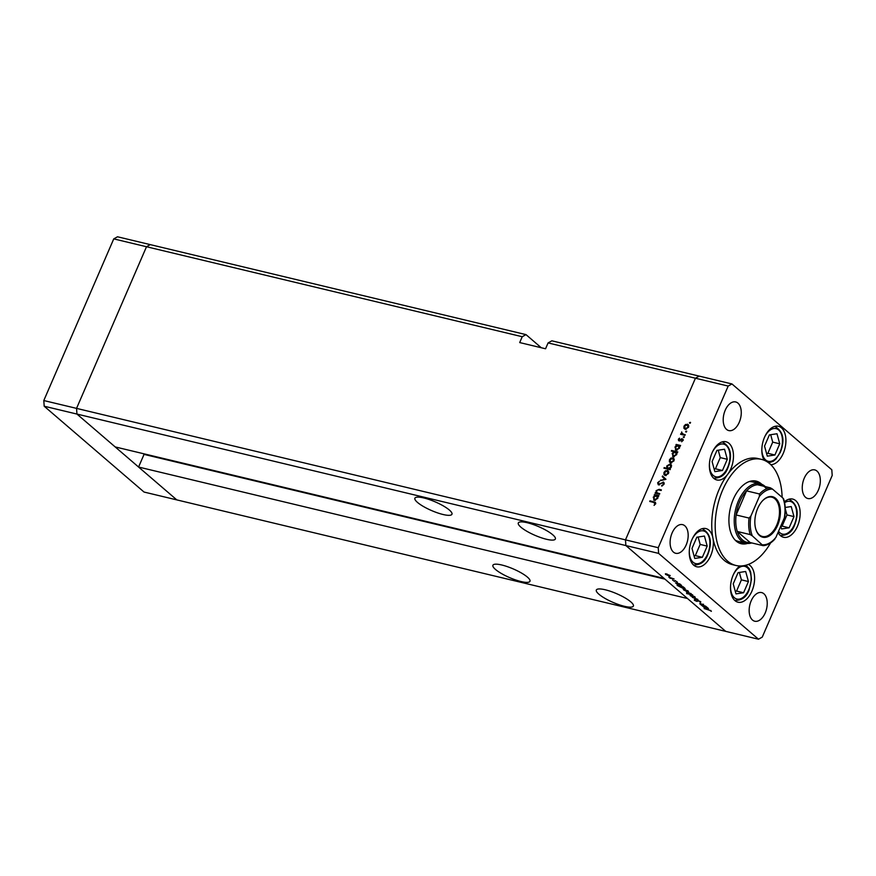 <?xml version="1.0" encoding="UTF-8"?>
<svg xmlns="http://www.w3.org/2000/svg" width="876" height="876" viewBox="0 0 876 876"><rect width="100%" height="100%" fill="white"/><g stroke="black" fill="none" stroke-linecap="round" stroke-linejoin="round"><path stroke-width="1.31" d="M541.248 347.728L525.994 334.621L522.227 336.723L146.5 246.736L150.267 244.623L117.515 236.783L113.749 238.885L43.8 400.54L44.194 406.223L144.047 492.049L176.799 499.889L76.946 414.063L76.551 408.38L146.5 246.736L113.749 238.885M44.194 406.223L76.946 414.063L115.172 446.924L664.107 578.401L625.88 545.551L76.946 414.063L76.551 408.38L43.8 400.54M598.91 594.224A20.192 4.708 -156.6 0 0 618.938 604.681A20.192 4.708 -156.6 0 0 633.381 606.061A20.192 4.708 -156.6 0 0 630.797 601.867A20.192 4.708 -156.6 0 0 610.769 591.409A20.192 4.708 -156.6 0 0 596.326 590.03A20.192 4.708 -156.6 0 0 598.91 594.224M495.498 569.455A20.192 4.708 -156.6 0 0 515.526 579.912A20.192 4.708 -156.6 0 0 529.969 581.292A20.192 4.708 -156.6 0 0 527.385 577.087A20.192 4.708 -156.6 0 0 507.357 566.641A20.192 4.708 -156.6 0 0 492.914 565.261A20.192 4.708 -156.6 0 0 495.498 569.455M417.48 502.408A20.192 4.708 -156.6 0 0 437.507 512.865A20.192 4.708 -156.6 0 0 451.95 514.245A20.192 4.708 -156.6 0 0 449.366 510.04A20.192 4.708 -156.6 0 0 429.339 499.583A20.192 4.708 -156.6 0 0 414.906 498.203A20.192 4.708 -156.6 0 0 417.48 502.408M520.891 527.177A20.192 4.708 -156.6 0 0 540.919 537.634A20.192 4.708 -156.6 0 0 555.362 539.014A20.192 4.708 -156.6 0 0 552.778 534.809A20.192 4.708 -156.6 0 0 532.75 524.352A20.192 4.708 -156.6 0 0 518.307 522.972A20.192 4.708 -156.6 0 0 520.891 527.177M525.994 334.621L150.267 244.623L146.5 246.736L76.551 408.38L625.486 539.868L695.434 378.213L699.201 376.111L551.847 340.819L548.08 342.921L728.186 386.064L658.237 547.708L658.632 553.391L758.485 639.217L762.251 637.115L832.2 475.46L831.806 469.777L731.953 383.951L728.186 386.064M658.632 553.391L625.88 545.551L625.486 539.868L625.88 545.551L725.733 631.377L687.507 598.516L138.572 467.039L176.799 499.889L758.485 639.217M138.572 467.039L144.047 454.381L143.182 453.626M548.08 342.921L545.551 348.768L519.698 342.571L522.227 336.723M144.047 454.381L664.972 579.145M751.75 542.934A30.55 17.827 -76.5 0 1 745.859 543.153A30.55 17.827 -76.5 0 1 738.413 500.93A30.55 17.827 -76.5 0 1 760.094 483.727L752.331 481.877A30.55 17.827 103.5 0 0 749.144 481.603M761.737 484.275A32.193 18.779 103.5 0 0 756.163 481.11A32.193 18.779 103.5 0 0 733.322 499.221A32.193 18.779 103.5 0 0 741.162 543.711A32.193 18.779 103.5 0 0 747.567 543.416M758.079 483.245A32.193 18.779 103.5 0 0 754.4 480.836M782.115 497.338A54.564 31.843 103.5 0 0 761.375 459.352A54.564 31.843 103.5 0 0 722.656 490.056A54.564 31.843 103.5 0 0 735.95 565.469A54.564 31.843 103.5 0 0 770.606 542.879M761.375 459.352L757.926 458.531A54.564 31.843 103.5 0 0 727.726 474.288A19.644 11.465 103.5 0 0 730.792 468.901A19.644 11.465 103.5 0 0 725.996 441.756A19.644 11.465 103.5 0 0 712.068 452.804A19.644 11.465 103.5 0 0 716.853 479.96A19.644 11.465 103.5 0 0 727.726 474.288A54.564 31.843 103.5 0 0 719.207 489.235A54.564 31.843 103.5 0 0 712.933 538.116A54.564 31.843 103.5 0 0 732.511 564.648L735.95 565.469M739.837 565.973A19.644 11.465 103.5 0 0 733.19 575.061A19.644 11.465 103.5 0 0 737.975 602.206A19.644 11.465 103.5 0 0 751.915 591.158A19.644 11.465 103.5 0 0 748.356 564.429M712.933 538.116A19.644 11.465 103.5 0 0 705.892 528.567A19.644 11.465 103.5 0 0 691.952 539.616A19.644 11.465 103.5 0 0 696.738 566.772A19.644 11.465 103.5 0 0 710.677 555.712A19.644 11.465 103.5 0 0 712.933 538.116M770.76 464.652A19.644 11.465 103.5 0 0 783.232 453.418A19.644 11.465 103.5 0 0 778.446 426.262A19.644 11.465 103.5 0 0 764.507 437.321A19.644 11.465 103.5 0 0 764.146 460.25M778.041 532.433A19.644 11.465 103.5 0 0 783.538 537.273A19.644 11.465 103.5 0 0 797.478 526.213A19.644 11.465 103.5 0 0 792.681 499.068A19.644 11.465 103.5 0 0 784.436 501.839M725.218 410.231A14.728 8.596 -76.5 0 1 735.665 401.942A14.728 8.596 -76.5 0 1 739.256 422.298A14.728 8.596 -76.5 0 1 728.81 430.587A14.728 8.596 -76.5 0 1 725.218 410.231M751.17 600.87A14.728 8.596 -76.5 0 1 761.627 592.581A14.728 8.596 -76.5 0 1 765.219 612.937A14.728 8.596 -76.5 0 1 754.762 621.226A14.728 8.596 -76.5 0 1 751.17 600.87M686.16 544.992A14.728 8.596 103.5 0 0 682.579 524.636A14.728 8.596 103.5 0 0 672.122 532.926A14.728 8.596 103.5 0 0 675.714 553.293A14.728 8.596 103.5 0 0 686.16 544.992M818.315 490.242A14.728 8.596 103.5 0 0 814.724 469.886A14.728 8.596 103.5 0 0 804.267 478.176A14.728 8.596 103.5 0 0 807.858 498.532A14.728 8.596 103.5 0 0 818.315 490.242M659.759 493.637L659.497 494.25L655.084 493.188L656.146 492.772L656.091 490.67L659.135 489.334L661.38 489.881L661.117 490.494L658.007 489.826L656.584 490.899L657.022 492.881L659.759 493.637M657.788 493.527L659.508 494.217M664.019 482.753L663.154 482.008L663.953 484.351L661.73 486.103L663.329 484.198L662.88 482.621L658.303 484.8L657.624 482.785L659.431 481.209L658.215 483.005L658.544 484.187L663.669 482.26M664.238 483.672L662.88 482.621M658.215 483.005L659.179 484.724M665.957 479.303L660.526 480.606L664.742 479.062L662.245 476.643L662.53 475.975L665.957 479.303M667.643 471.233L668.443 471.288L667.403 470.39L668.552 473.511L665.169 475.548L663.898 474.485L663.986 472.416L665.53 470.697L668.169 470.773M665.169 475.548L663.898 474.485L664.939 475.383L664.753 474.562M673.129 458.564L673.918 458.608L672.877 457.721L674.038 460.831L670.655 462.878L669.384 461.816L669.472 459.747L671.016 458.028L673.655 458.104M670.655 462.878L669.384 461.816L670.425 462.714L670.239 461.893M676.108 450.198L674.969 447.034L676.743 445.238L675.922 445.041L676.184 444.428L680.597 445.479L679.568 445.917L679.524 448.151L676.108 450.198L675.352 449.826M690.485 422.823L689.74 423.272L689.478 422.582L690.507 422.374M689.74 423.272L689.478 422.582L690.178 423.185M731.953 383.951L699.201 376.111L695.434 378.213L625.486 539.868L658.237 547.708M687.649 425.002L688.448 425.057L687.408 424.159L688.558 427.28L685.174 429.317L683.904 428.255L683.992 426.185L685.536 424.466L688.175 424.542M685.174 429.317L683.904 428.255L684.944 429.152L684.758 428.331M686.664 431.649L685.919 432.098L685.656 431.408L686.685 431.2M685.919 432.098L685.656 431.408L686.357 432.01M685.251 434.737L684.977 435.35L680.575 434.288L681.484 433.828L681.67 431.945L682.294 433.905L685.251 434.737M681.78 432.689L683.335 434.803L684.999 435.317M684.287 437.157L683.532 437.606L683.28 436.916L684.309 436.708M683.532 437.606L683.28 436.916L683.981 437.518M678.933 440.836L678.32 439.303L679.502 438.175L679.174 440.223L682.196 438.734L682.842 440.497L681.627 441.778L681.955 439.347L679.71 440.77L678.506 440.628M678.856 439.434L679.776 440.748M682.711 440.759L681.955 439.347M673.315 456.659L672.177 453.505L673.972 451.709L671.345 451.085L671.607 450.472L677.794 451.95L676.765 452.377L676.732 454.611L673.315 456.659L672.56 456.286M670.436 464.773L671.235 464.817L670.195 463.919L671.334 467.083L669.571 468.879L670.381 469.076L670.118 469.689L663.931 468.211L664.194 467.598L666.778 468.211L666.778 465.977L670.195 463.919L670.95 464.291M654.405 500.36L653.266 497.196L655.029 495.4L654.219 495.203L654.481 494.59L658.883 495.641L657.865 496.079L657.821 498.313L654.405 500.36L653.649 499.988M655.368 504.149L653.726 502.419L649.718 501.455L649.981 500.842L655.314 502.309L655.478 503.919L654.076 505.386L654.876 503.733L653.726 502.419M700.285 603.553L700.055 604.068L703.548 604.287L700.658 604.254L705.881 606.302L701.479 605.239L699.782 603.641M700.931 603.663L700.658 604.254M698.062 600.487L700.734 601.768L700.515 602.403L698.38 600.761L696.672 601.341L694.361 600.235L694.416 599.644L696.321 601.056L698.062 600.487L696.858 601.035M700.734 601.768L700.515 602.403L700.778 601.812M699.902 602.075L700.209 601.396M698.03 600.476L697.384 601.385L697.8 600.432M697.898 599.436L694.756 599.469L696.727 599.173L692.281 597.333L697.898 599.436M694.876 596.786L693.978 597.432L690.31 595.691L690.025 595.001L691.23 595.056L695.27 597.388M690.638 594.946L690.31 595.691L690.025 595.001M688.109 590.971L687.211 591.607L683.543 589.877L683.258 589.187L684.463 589.241L688.503 591.574M683.86 589.132L683.543 589.877L683.258 589.187M681.331 585.146L680.422 585.792L675.429 582.858L679.842 583.909L681.714 585.748M677.093 583.252L676.754 584.04L676.655 583.153M669.428 576.047L665.388 573.813L670.228 575.609L669.341 576.244L670.228 575.609M665.99 573.769L665.672 574.514L665.388 573.813M674.104 578.981L670.02 578.204L668.826 577.142L674.104 578.981M674.454 581.346L672.571 580.054L674.104 581.062L675.188 580.657L677.411 582.146L675.538 580.941L674.454 581.346L674.783 580.591M684.78 588.114L683.882 588.76L677.104 585.398L683.291 586.876L685.163 588.716M680.553 586.219L680.214 587.008L680.148 586.132M687.2 591.979L686.872 592.734L687.769 592.088L692.774 595.023L686.576 593.545L688.832 593.884L686.488 592.132M708.126 608.174L707.217 608.82L702.223 605.885L706.625 606.937L708.498 608.776M703.888 606.28L703.548 607.068L703.439 606.17M710.545 610.594L704.151 608.546L708.224 609.521L711.367 611.338L710.633 610.375M739.475 543.164A32.193 18.779 103.5 0 0 743.855 542.671M735.139 540.087A30.55 17.827 103.5 0 0 738.096 541.302L745.859 543.153M666.986 573.988L666.209 574.645L669.012 575.97L669.691 575.477L666.921 574.163L666.209 574.645M669.779 575.269L669.012 575.97M678.057 583.482L677.29 584.172L680.105 585.507L680.772 585.004L677.969 583.668L677.29 584.172M680.871 584.796L680.105 585.507M681.506 586.449L680.751 587.139L683.554 588.475L684.233 587.971L681.429 586.635L680.751 587.139M684.32 587.763L683.554 588.475M684.868 589.351L684.09 590.008L686.893 591.333L687.572 590.84L684.791 589.526L684.09 590.008M687.66 590.632L686.893 591.333M690.233 594.213L690.901 593.709L688.098 592.373L687.419 592.877L690.233 594.213L691 593.501M688.175 592.198L687.419 592.877M691.635 595.165L690.857 595.822L693.661 597.147L694.34 596.655L691.558 595.341L690.857 595.822M694.427 596.447L693.661 597.147M704.841 606.51L704.085 607.199L706.899 608.535L707.567 608.032L704.764 606.696L704.085 607.199M707.655 607.824L706.899 608.535M688.843 426.021L687.145 424.772L684.539 426.316L685.437 428.703L688.021 427.149L687.145 424.772M686.16 429.328L684.835 428.408L685.952 429.36M681.867 434.595L680.838 433.675M681.878 434.573L681.484 433.828M682.524 434.726L682.327 433.335M682.82 433.587L683.335 434.803L682.82 433.587M683.236 439.621L681.418 438.799M677.126 445.566L676.184 444.428M677.225 445.326L680.345 446.07M675.965 450.155L675.746 449.235M679.809 446.782L678.133 445.566L675.516 447.154L676.382 449.585L678.999 447.997L678.133 445.566M677.104 450.209L675.812 449.3L676.918 450.242M672.637 451.392L671.607 450.472M672.648 451.359L677.542 452.531M673.173 456.626L672.943 455.695M677.006 453.253L675.341 452.038L672.724 453.626L673.578 456.057L676.195 454.469L675.341 452.038M674.312 456.681L673.009 455.761L674.115 456.714M674.312 459.582L672.626 458.334L670.009 459.878L670.917 462.265L673.491 460.71L672.626 458.334M671.64 462.889L670.315 461.97L671.432 462.922M666.778 468.211L667.819 469.109L665.234 468.496L664.194 467.598M667.819 469.109L667.567 468.244M670.228 469.448L669.571 468.879M669.209 469.437L667.578 468.255L670.173 469.405M671.607 465.78L669.932 464.532L667.315 466.12L668.169 468.55L670.786 466.963L669.932 464.532M668.837 472.252L667.14 471.003L664.534 472.547L665.432 474.934L668.016 473.379L667.14 471.003M666.154 475.558L664.829 474.639L665.946 475.591M661.369 480.42L660.822 479.949M665.289 479.533L664.742 479.062M665.333 479.522L662.245 476.643M663.285 477.53L663.537 476.949M662.234 485.928L661.676 485.457M658.511 484.833L658.5 484.231M663.395 482.939L664.074 482.884M656.376 493.506L655.347 492.575M656.387 493.473L657.186 493.659L656.146 492.772M657.186 493.659L656.901 492.794M659.584 490.122L661.128 490.461M655.412 495.728L654.481 494.59M655.522 495.488L658.632 496.232M654.262 500.316L654.033 499.397M658.095 496.944L656.431 495.728L653.814 497.316L654.679 499.747L657.285 498.159L656.431 495.728M655.401 500.371L654.109 499.462L655.204 500.404M651.01 501.762L649.981 500.842M651.021 501.74L655.631 502.857M780.768 526.137L781.545 528.951L789.145 527.812L793.985 516.61L791.236 506.558L785.192 507.467M780.823 526.323L782.115 526.126L786.955 514.924L785.235 508.66M786.955 514.924L793.985 516.61M782.115 526.126L789.145 527.812M714.86 471.638L722.459 470.489L727.299 459.298L724.551 449.246L716.94 450.395L712.1 461.586L714.86 471.638M714.137 468.999L715.429 468.813L720.269 457.611L718.243 450.198M720.269 457.611L727.299 459.298M715.429 468.813L722.459 470.489M767.299 456.155L774.91 455.005L779.75 443.803L776.99 433.751L769.391 434.901L764.54 446.103L767.299 456.155M766.577 453.516L767.869 453.319L772.72 442.128L770.683 434.704M772.72 442.128L779.75 443.803M767.869 453.319L774.91 455.005M694.745 558.45L702.355 557.3L707.195 546.109L704.435 536.057L696.836 537.207L691.996 548.398L694.745 558.45M694.022 555.811L695.314 555.625L700.165 544.423L698.128 537.01M700.165 544.423L707.195 546.109M695.314 555.625L702.355 557.3M735.982 593.895L743.582 592.745L748.433 581.544L745.673 571.491L738.074 572.641L733.223 583.843L735.982 593.895M735.26 591.256L736.552 591.059L741.403 579.857L739.366 572.444M741.403 579.857L748.433 581.544M736.552 591.059L743.582 592.745M757.685 508.409A20.838 12.165 -76.5 0 1 762.503 500.82A20.838 12.165 -76.5 0 1 777.789 500.897A20.838 12.165 -76.5 0 1 777.559 525.49A20.838 12.165 -76.5 0 1 755.747 529.016A20.838 12.165 -76.5 0 1 757.685 508.409M755.67 528.754A20.192 11.782 103.5 0 0 762.405 536.462A20.192 11.782 103.5 0 0 776.727 525.096A20.192 11.782 103.5 0 0 771.811 497.196A20.192 11.782 103.5 0 0 762.317 501.017M766.631 488.775A29.466 17.191 103.5 0 0 757.51 484.746A29.466 17.191 103.5 0 0 746.56 490.878A29.466 17.191 103.5 0 0 739.793 501.576A29.466 17.191 103.5 0 0 736.136 514.968A29.466 17.191 103.5 0 0 737.285 531.491A29.466 17.191 103.5 0 0 750.152 542.551L763.084 545.649L762.711 544.795A28.371 16.556 103.5 0 0 775.895 537.415L784.316 517.946A28.371 16.556 103.5 0 0 782.936 498.05L772.533 489.115A28.371 16.556 103.5 0 0 759.35 496.484L750.929 515.964A28.371 16.556 103.5 0 0 752.309 535.849L763.084 545.649M759.35 496.484L759.492 493.976L746.56 490.878L736.136 514.968L749.068 518.066L750.929 515.964M760.094 483.727A30.55 17.827 -76.5 0 1 765.241 486.596M752.309 535.849L750.217 534.59L737.285 531.491L750.152 542.551M783.582 498.772C785.301 503.985 785.695 509.898 784.765 516.501L784.316 517.946M775.895 537.415L774.034 539.517M782.936 498.05L783.308 498.904M757.51 484.746L770.442 487.844L772.533 489.115M684.802 435.273L683.762 434.376M660.175 490.231L659.135 489.334M659.201 494.152L658.161 493.254M655.095 502.714L654.054 501.817M778.556 531.261A16.808 9.811 103.5 0 0 794.401 524.636A16.808 9.811 103.5 0 0 795.277 506.131A16.808 9.811 103.5 0 0 784.611 502.714M780.122 535.335L780.691 535.466A18.549 10.83 -76.5 0 1 780.078 535.291M788.707 499.276A18.549 10.83 -76.5 0 1 789.331 499.386L788.772 499.254M709.396 464.641A16.808 9.811 103.5 0 0 716.294 476.883A16.808 9.811 103.5 0 0 727.715 467.324A16.808 9.811 103.5 0 0 726.598 445.829A16.808 9.811 103.5 0 0 712.418 452.027M713.436 478.022L714.006 478.154A18.549 10.83 -76.5 0 1 713.392 477.978M722.021 441.953A18.549 10.83 -76.5 0 1 722.645 442.073L722.087 441.942M761.835 449.147A16.808 9.811 103.5 0 0 768.734 461.389A16.808 9.811 103.5 0 0 780.155 451.841A16.808 9.811 103.5 0 0 779.049 430.335A16.808 9.811 103.5 0 0 764.857 436.544M774.472 426.47A18.549 10.83 -76.5 0 1 775.085 426.579L774.526 426.448M689.281 551.453A16.808 9.811 103.5 0 0 696.179 563.695A16.808 9.811 103.5 0 0 707.6 554.136A16.808 9.811 103.5 0 0 706.494 532.641A16.808 9.811 103.5 0 0 692.303 538.85M693.332 564.834L693.891 564.965A18.549 10.83 -76.5 0 1 693.288 564.79M701.917 528.765A18.549 10.83 -76.5 0 1 702.541 528.885L701.972 528.754M730.518 586.887A16.808 9.811 103.5 0 0 737.417 599.129A16.808 9.811 103.5 0 0 748.838 589.581A16.808 9.811 103.5 0 0 747.721 568.075A16.808 9.811 103.5 0 0 733.54 574.284M734.57 600.268L735.128 600.399A18.549 10.83 -76.5 0 1 734.526 600.224M759.492 493.976A29.466 17.191 -76.5 0 1 770.442 487.844M750.217 534.59A29.466 17.191 -76.5 0 1 749.068 518.066M682.075 433.74L683.116 434.638M678.977 440.124L680.017 441.022M682.174 439.456L683.214 440.343M658.303 484.067L659.343 484.954M654.733 502.78L655.774 503.678M780.691 535.466C787.513 535.477 792.156 531.984 794.62 525.009C799.284 512.832 797.521 504.291 789.331 499.386M714.006 478.154C720.828 478.165 725.47 474.672 727.934 467.685C732.599 455.509 730.836 446.968 722.645 442.073M768.668 462.856L773.223 461.302L775.961 459.046L780.385 452.202C785.049 440.026 783.286 431.485 775.085 426.579M693.891 564.965C700.712 564.976 705.366 561.483 707.83 554.497C712.495 542.321 710.732 533.791 702.541 528.885M735.128 600.399C741.95 600.41 746.593 596.928 749.057 589.942L751.477 579.441L750.666 572.05L749.155 568.546L745.947 565.217M774.932 539.014C771.274 543.076 767.387 545.299 763.259 545.671"/></g></svg>
